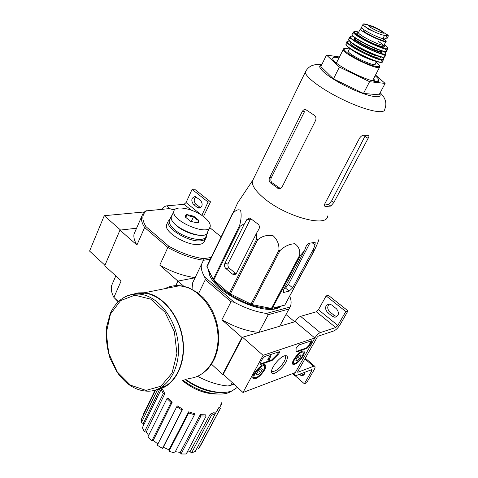<?xml version="1.0" encoding="UTF-8"?>
<svg xmlns="http://www.w3.org/2000/svg" width="478" height="478" viewBox="0 0 478 478"><rect width="100%" height="100%" fill="white"/><g stroke="black" fill="none" stroke-linecap="round" stroke-linejoin="round"><path stroke-width="0.72" d="M242.997 392.498L263.097 355.315L314.841 338L295.308 372.571L242.997 392.498L223.202 374.25L242.555 337.259L263.097 355.315M303.016 356.158C299.282 361.804 295.966 364.559 293.074 364.421C289.596 362.981 300.656 349.161 303.715 351.127C304.713 351.778 304.48 353.457 303.016 356.158M264.561 369.942C260.534 376.078 256.859 379.03 253.543 378.785C249.689 377.046 261.687 362.473 265.099 364.75C266.174 365.467 265.995 367.2 264.561 369.942M285.784 362.336C281.482 370.516 270.59 377.375 271.552 371.161C271.803 366.907 279.11 357.897 283.818 356.032C287.804 354.796 288.455 356.899 285.784 362.336M260.534 364.493L260.008 364.505L260.146 363.101L262.494 358.775L264.914 356.415L279.373 351.683C279.767 352.226 279.337 353.182 278.082 354.551L272.113 360.466L260.534 364.493L259.817 364.087M296.647 351.933L296.061 351.432L296.085 348.402L298.678 345.02L311.638 340.772L311.441 342.14L309.158 346.18L306.972 348.348L296.647 351.933L296.049 351.539M242.555 337.259L295.183 321.628L314.841 338L295.308 372.571C294.4 374.25 294.239 375.296 294.824 375.708L295.918 375.642L312.02 369.548L311.811 370.773L304.361 383.762L295.237 375.798M284.374 355.817L284.798 355.961C285.952 356.761 285.713 358.691 284.081 361.762C279.714 368.401 275.764 371.633 272.227 371.466L271.624 370.701M279.044 351.653L277.569 354.108L278.082 354.551M260.02 364.033L271.6 360.018L277.569 354.108M270.93 355.907L270.004 355.596L267.674 359.874L268.188 360.328L269.263 359.581L270.93 355.907L268.188 360.328M270.004 355.596L270.524 356.044M311.298 340.766L308.669 345.761L306.476 347.93L296.151 351.509M261.173 368.586L262.32 369.464L260.588 372.649L257.648 374.985L256.543 374.149M260.588 372.649L257.648 374.985L256.423 374.149L258.162 370.946L261.119 368.604L262.32 369.464L260.588 372.649L258.389 370.683M263.647 370.271C261.639 373.629 259.273 376.001 256.549 377.393C247.514 380.5 264.782 359.528 264.639 367.558L263.647 370.271M254.995 377.692L253.31 377.692L252.904 377.291M263.981 364.618L264.639 366.865M256.465 373.927L257.648 374.985M300.136 354.778L301.122 355.638L299.425 358.649L296.748 360.818L295.888 360.083M299.425 358.649L296.748 360.818L295.727 360.161L297.453 356.941L300.142 354.772L301.122 355.638L299.425 358.649L297.447 356.952M302.21 356.451C300.256 359.641 298.063 361.864 295.619 363.113C287.905 365.843 303.189 346.741 303.279 353.541L302.21 356.451M294.305 363.346L292.512 363.125M302.699 351.055L303.267 353.039M295.757 359.964L296.748 360.818M300.118 354.784L301.122 355.638M304.97 372.147C304.767 374.244 303.781 375.445 302.006 375.756L298.864 374.501M304.361 383.762L306.619 382.842L314.064 369.9C315.157 367.917 315.366 366.686 314.691 366.208L313.508 366.285L297.824 372.278L297.549 372.039M303.853 374.883L301.14 373.623M348.002 310.879L345.809 311.548L326.139 295.918L328.38 295.314L348.002 310.879L340.043 324.723C338.054 327.908 335.962 329.987 333.764 330.973L318.294 336.13L317.207 337.205L297.704 371.657L297.824 372.278M336.924 316.579L334.522 315.635L329.671 311.728C327.203 309.009 327.101 306.44 329.366 304.032M336.536 308.86L331.636 304.946L329.163 304.02C325.046 305.472 324.466 308.262 327.436 312.391L332.3 316.317L334.893 317.267C338.98 315.761 339.529 312.959 336.536 308.86M326.139 295.918L318.432 309.738L316.34 311.781L300.602 316.358C298.636 317.153 296.832 318.91 295.183 321.628L314.841 338C316.538 335.257 318.354 333.465 320.29 332.61L300.602 316.358M345.809 311.548L337.832 325.446L318.432 309.738M320.29 332.61L335.735 327.532L337.832 325.446M203.664 260.271C191.917 258.538 179.979 254.266 167.85 247.449L144.625 227.498L136.917 245.029L119.966 230.115L136.565 228.227L120.576 230.049L104.252 215.698L89.571 251.081L104.963 265.266M144.314 211.957L104.252 215.698M203.449 216.594L210.529 201.836L194.576 189.186L192.084 189.354L186.061 202.576L184.066 204.327L166.703 205.851C165.024 206.126 163.488 207.267 162.102 209.286M200.551 207.703L195.819 204.058C193.662 201.453 193.692 199.009 195.908 196.727M210.529 201.836L208.061 202.051L192.084 189.354M200.593 200.336L195.215 196.53C191.445 197.689 190.818 200.27 193.339 204.279L197.294 207.47L198.758 208.127C202.523 206.932 203.138 204.339 200.593 200.336M208.061 202.051L201.847 215.351L186.061 202.576M253.603 178.611L252.3 181.287C251.888 185.524 255.569 190.979 263.348 197.665C284.81 216.474 327.693 228.167 327.651 215.936M232.571 213.236L206.896 266.371L213.17 279.445L229.362 293.456L256.656 239.197L256.578 233.115L258.945 229.082C259.853 227.074 259.482 225.365 257.839 223.955L249.749 217.962L246.839 219.587L244.515 223.596L240.219 226.148L239.609 225.496C241.223 219.635 241.551 214.58 240.589 210.338C238.217 209.041 235.57 210.171 232.643 213.732L237.739 202.768L252.378 180.851M256.656 239.197L257.648 239.813C262.129 236.054 267.274 234.68 273.075 235.696C277.36 239.681 279.307 244.521 278.919 250.227L279.994 250.621C284.416 246.331 289.339 244.031 294.765 243.714C298.625 246.331 300.262 250.173 299.664 255.246L300.495 255.3L304.426 250.777L283.544 290.003L283.364 292.357L283.998 292.387L289.214 291.114L292.667 287.81L313.431 249.122L315.032 244.933L315.181 242.304L309.63 243.206C308.161 243.445 306.966 244.551 306.034 246.523L304.426 250.777M229.362 293.456L251.996 304.576L271.408 308.447L284.786 305.131L312.833 252.964L313.431 249.122M312.833 252.964L313.204 252.683C316.514 245.991 318.438 241.492 318.975 239.173M244.515 223.596L224.839 263.557C224.116 265.451 224.463 267.112 225.873 268.54L232.493 274.079L233.999 274.736L236.467 273.243L256.578 233.115M225.873 268.54L229.028 267.949L235.636 273.458L232.493 274.079M229.028 267.949C227.815 266.503 227.606 264.824 228.394 262.918L250.418 219.157L246.839 219.587M284.786 305.131L313.204 252.683M272.245 308.459L300.495 255.3M271.408 308.447L299.664 255.246M206.938 266.909L232.643 213.732M213.17 279.445L239.609 225.496M213.738 280.12L240.219 226.148M230.312 294.072L257.648 239.813M250.944 304.211L278.919 250.227M251.996 304.576L279.994 250.621M309.78 243.194L288.497 284.44L285.509 288.097L289.214 291.114M284.32 288.545L285.509 288.097M208.145 269.335L209.603 275.071C216.815 294.573 266.336 316.968 279.959 306.99L281.327 306.051M208.45 269.945L210.021 275.943M274.175 308.89L279.248 307.121L280.514 306.267M223.202 374.25L222.623 374.447L241.982 337.432L258.879 332.413L268.301 314.679L288.963 309.027L279.648 326.247L294.699 321.778L285.987 314.524M197.569 376.317C207.984 381.862 218.105 385.089 227.946 385.997L230.802 385.274L232.236 382.573M230.802 385.274L233.933 384.139M268.301 314.679L266.371 313.449L290.098 307.025L288.963 309.027M289.764 296.282C291.078 299.527 291.431 302.449 290.821 305.042L290.098 307.025M204.668 276.953L234.172 302.245L231.023 301.714L205.331 279.642L204.668 276.953C201.818 272.173 200.742 268.009 201.453 264.465L203.455 260.307L210.398 259.124M266.371 313.449C256.077 311.949 245.345 308.214 234.172 302.245M211.21 257.445L203.712 258.706C192.305 257.027 180.696 252.88 168.889 246.278L167.85 247.449L159.772 265.129L177.924 281.094L175.779 285.641L177.924 281.094L195.06 277.784L177.924 281.094L183.839 286.298M211.563 364.242L222.623 374.447M231.023 301.714L221.888 319.758L241.982 337.432M205.331 279.642L198.615 293.462M280.61 324.472L279.648 326.247M258.879 332.413C247.078 331.296 234.746 327.077 221.888 319.758M192.915 289.692L192.568 282.982L194.63 278.692M185.589 379.227C200.479 390.335 221.678 395.39 232.314 390.699L237.405 387.341M182.954 380.1C198.412 392.826 222.688 397.953 231.89 390.867M184.92 379.448C198.352 388.978 211.425 393.292 224.158 392.39M191.523 452.995L190.083 451.543L210.284 414.097L214.066 412.604L215.267 413.757L195.323 451.334L191.523 452.995L211.491 415.257L210.284 414.097M187.131 452.212L190.083 451.543M186.187 453.998L181.054 453.998L180.266 452.415L200.288 414.677L205.456 414.826L206.143 416.069L186.187 453.998M175.301 451.674L180.266 452.415M174.619 452.989L168.973 451.28L168.973 449.816L188.661 411.827L194.397 413.625L194.444 414.767L174.619 452.989M182.68 409.138L182.064 409.987L176.711 406.814L177.332 405.971L182.68 409.138L163.273 447.271L168.973 449.816M163.273 447.271L162.484 448.388L157.274 445.245L176.711 406.814M172.253 402.1L171.082 402.518L167.013 398.509L168.184 398.102L172.253 402.1L153.283 440.369L157.895 444.02M153.283 440.369L151.825 440.955L147.911 436.91L167.013 398.509M164.832 393.693L163.309 393.627L161.158 389.456L162.681 389.528L164.832 393.693L146.268 431.975L148.64 435.44M146.268 431.975L144.386 431.945L142.384 427.679L161.158 389.456M159.795 388.99L143.292 423.478L143.567 425.271M143.292 423.478L141.297 422.863L141.464 419.057L155.661 389.982M143.275 415.352L142.91 415.131L155.093 390.156M219.659 409.777L200.635 445.514L198.723 448.531L197.271 447.659M182.136 380.374C193.148 389.391 204.662 393.938 216.695 394.015M215.22 413.709L218.936 407.417L220.442 408.302L198.723 448.531M171.082 402.518L151.825 440.955M182.064 409.987L162.484 448.388M194.444 414.767L188.696 412.962L168.973 451.28M188.696 412.962L188.661 411.827M206.143 416.069L200.969 415.926L181.054 453.998M200.969 415.926L200.288 414.677M215.267 413.757L211.491 415.257M218.607 411.152L217.096 410.261M221.314 402.715L221.332 404.382L219.533 407.77M221.332 404.382L220.543 404.131M157.609 389.516L141.297 422.863M163.309 393.627L144.386 431.945M237.602 297.657L243.284 300.447M209.382 271.821L213.009 279.116M213.744 280.126C224.08 294.603 253.716 309.302 270.59 308.286M274.073 307.975L278.178 306.888M338.956 57.904C334.349 56.84 332.288 57.187 332.76 58.943C333.883 65.564 378.869 86.626 378.845 80.537C379.054 79.527 377.817 77.92 375.134 75.733M375.517 74.998L385.113 83.423L369.584 81.69L339.392 67.075L326.51 55.054L339.416 56.984M385.113 83.423L379.096 94.811L363.477 93.437L333.471 78.894L320.834 66.591L326.51 55.054M339.392 67.075L333.471 78.894M369.584 81.69L363.477 93.437M325.004 203.401L359.468 138.351C360.741 136.344 362.121 135.334 363.603 135.31L368.723 135.37C369.237 135.627 369.034 136.63 368.108 138.393L333.889 202.445L330.794 206.066L325.189 206.532C324.347 206.012 324.281 204.966 325.004 203.401M368.108 138.393L364.941 136.302L331.648 200.826L328.625 204.494L330.794 206.066M324.502 205.05L328.625 204.494M314.082 115.12L305.848 109.689C304.384 109.259 303.189 109.88 302.251 111.559L304.516 111.673L271.355 177.565C270.494 179.626 270.721 181.353 272.048 182.739L280.401 188.535L278.734 188.667L280.449 188.523L281.853 187.46L315.57 120.504C316.394 118.293 315.898 116.495 314.082 115.12M302.251 111.559L269.622 177.661C268.779 179.728 269.03 181.455 270.369 182.853L278.728 188.667M336.787 62.242L335.383 62.116M373.844 81.081L372.888 80.041M337.456 60.909L334.283 61.07M375.361 81.326L373.581 78.715M158.26 388.99C174.894 385.447 186.133 363.244 182.518 339.123C179.065 315.002 161.618 294.609 144.284 293.151L134.198 294.149M156.449 389.713C173.783 387.413 186.205 365.323 182.996 340.497C179.985 315.659 162.114 294.263 144.296 292.775L138.202 292.883L132.394 294.376M369.888 25.43L364.857 23.978L363.471 23.942L362.993 24.45L364.069 25.842L368.162 29.033L374.525 31.918C378.833 33.86 382.173 35.014 384.551 35.384L388.429 35.802M361.655 27.079L361.482 27.419C361.338 29.206 377.692 37.738 382.902 38.587L385.28 39.053L386.899 38.754L388.303 36.047M388.411 35.796L387.096 34.512M384.001 38.802L383.476 39.823C384.551 42.578 362.999 32.432 363.017 30.186L363.172 29.875M362.527 28.656L360.34 28.937C360.304 31.763 387.527 44.579 386.152 41.096L383.954 38.891M348.528 50.752L348.289 51.23C348.02 54.635 376.431 67.966 375.224 63.879L376.407 61.596M221.141 236.885L209.746 227.606M205.594 238.737L204.614 240.793C204.19 242.699 202.511 243.882 199.577 244.354C188.32 246.642 164.056 232.398 166.481 225.036L167.169 223.501M168.889 246.278L145.933 226.602C141.649 219.545 141.858 214.293 146.555 210.846L168.907 208.659L174.566 209.836M145.933 226.602L144.625 227.498C142.038 223.429 141.016 219.856 141.554 216.773L143.364 212.919L145.545 211.025L146.776 210.696M203.712 258.706L203.843 259.793M118.395 301.648L113.901 297.412L118.209 301.827M119.966 230.115L104.76 265.744L121.167 280.873L113.901 297.412C111.601 293.074 110.818 289.166 111.553 285.701L115.807 275.925M113.286 281.721L111.553 285.701M195.132 277.634C183.474 276.045 171.686 271.874 159.772 265.129M136.917 245.029C134.408 240.888 133.446 237.225 134.031 234.047L135.603 230.444M206.305 235.469L206.323 237.202C205.904 239.09 204.226 240.267 201.298 240.721C190.047 242.949 165.723 228.699 168.119 221.398L170.15 218.757M197.241 222.897L190.465 221.296L185.327 216.976C184.795 215.626 185.368 214.837 187.041 214.604L193.751 216.211L198.83 220.352L198.537 222.461L197.241 222.897M204.47 217.382C194.283 208.737 174.494 204.674 173.855 211.342C171.046 221.051 209.388 236.909 210.218 226.453C210.553 223.859 208.635 220.836 204.47 217.382M198.788 220.316C196.625 220.017 194.958 218.661 193.793 216.247M198.537 222.461L197.444 222.76L198.812 220.37M185.673 217.586L187.053 214.586L185.374 217.078M193.698 216.199C191.033 216.737 188.834 216.199 187.107 214.598M172.008 215.429L171.363 216.857C168.501 226.686 206.741 242.46 207.637 231.896L209.543 227.875M191.242 221.637L193.751 216.211M169.905 219.294L169.242 220.758C168.883 223.322 170.706 226.333 174.715 229.793C185.064 238.91 205.522 242.8 206.054 235.995L207.243 233.491M172.361 214.646L171.058 216.737C170.712 219.277 172.546 222.276 176.567 225.724C186.958 234.829 207.434 238.779 207.936 232.027L208.002 231.125M273.255 358.715L273.763 359.163M271.6 360.018L272.113 360.466M306.476 347.93L306.972 348.348M308.669 345.761L309.158 346.18M310.945 341.722L311.441 342.14M311.811 370.773L310.79 369.894M313.508 366.285L304.91 358.936M335.735 327.532L316.34 311.781M334.522 315.635L332.3 316.317M329.671 311.728L327.436 312.391M301.403 373.85L299.126 374.734M191.17 210.099L184.066 204.327M170.437 208.934L166.703 205.851M199.774 207.237L197.294 207.47M195.819 204.058L193.339 204.279M224.839 263.557L228.394 262.918M288.497 284.44L292.667 287.81M312.379 242.914L315.032 244.933M283.024 291.592L283.998 292.387M321.575 65.086C314.715 65.952 327.508 77.131 347.076 86.739C366.608 96.425 383.308 99.765 379.675 93.712M306.308 70.254L305.299 72.118C305.185 77.245 323.684 90.706 345.385 100.798C367.08 110.956 385.131 114.565 384.724 109.223C387.748 102.25 384.103 96.377 380.153 92.804M324.592 205.827L325.709 206.645M331.648 200.826L333.889 202.445M277.527 188.165L279.194 188.039M270.369 182.853L272.048 182.739M269.622 177.661L271.355 177.565M110.472 314.04L106.301 332.748L108.703 353.266L117.247 371.878L130.47 385.154L146.011 390.395L160.895 386.23L172.032 373.121L176.914 353.547L174.362 331.636L164.928 312.14L150.737 299.162L134.886 295.171L120.576 300.602L110.472 314.04M144.284 293.151L139.457 294.119C126.27 293.588 116.53 300.07 110.245 313.55L106.463 327.448C105.722 337.725 106.905 347.99 110.018 358.243L117.002 372.075L120.109 376.252L125.636 382.006C132.717 388.136 140.287 391.195 148.341 391.189C166.44 391.153 180.648 369.769 178.222 344.124C176.024 318.485 157.77 295.625 139.457 294.119C134.222 293.641 129.335 294.603 124.8 297.011M188.027 378.421C205.958 378.152 220.083 357.568 217.807 333.124C215.751 308.692 197.82 287.027 179.674 285.707C174.434 285.276 169.535 286.256 164.988 288.64M367.289 24.503L367.056 24.964M364.857 23.978L364.702 24.294M384.551 35.384L382.902 38.587M386.923 35.868L385.28 39.053M343.807 48.66L343.168 49.449C342.762 54.074 381.54 72.262 379.861 66.669L379.179 64.966L376.09 62.2C385.095 68.79 375.236 67.936 360.239 60.503C345.212 53.154 338.663 45.954 349.37 49.073M352.901 50.644C359.026 54.797 365.622 58.035 372.691 60.371M348.54 43.994C342.021 42.978 349.675 49.676 362.545 55.968C375.391 62.325 385.507 64.357 380.745 59.816M346.197 43.39L345.869 44.036C345.528 48.523 384.42 66.783 382.645 61.309L383.398 59.786M347.512 41.216L346.986 41.921C346.634 46.33 385.531 64.596 383.691 59.17L382.388 57.115M349.765 41.102C343.222 40.056 351.001 46.778 364.003 53.13C376.981 59.547 387.18 61.65 382.37 57.115M351.557 42.638C342.397 42.841 385.34 63.944 380.034 56.625M352.872 43.6C355.734 47.203 373.778 56.075 378.457 56.165M351.665 38.951C344.315 37.451 351.892 44.179 365.234 50.698C378.546 57.276 388.65 59.224 382.986 54.325M348.994 38.521L348.599 39.154C348.247 43.432 386.875 61.584 384.963 56.249L385.722 54.313M350.607 36.226L350.051 36.89C349.705 41.042 387.873 58.979 385.925 53.757L384.276 51.493M353.2 36.25C346.102 34.81 353.642 41.383 366.734 47.77C379.795 54.223 389.737 56.225 384.264 51.493M355.184 38.055C346.956 38.461 389.026 58.555 381.074 50.423M355.244 37.941L355.023 38.371C354.891 41.478 382.98 54.689 381.659 50.901L381.671 50.877M355.058 34.183C347.685 32.516 354.981 38.939 367.988 45.291C380.972 51.702 390.657 53.602 384.844 48.792M352.382 33.621L351.928 34.225C351.599 38.198 388.925 55.747 386.959 50.704L387.521 48.786M354.174 31.596L353.469 32.223C353.158 36.041 389.618 53.189 387.652 48.308L387.544 47.74C386.624 47.029 389.397 48.852 384.312 44.651C392.324 50.363 383.231 49.055 369.518 42.291C355.787 35.593 349.322 29.277 358.739 32.122C351.3 30.688 354.957 32.163 353.845 31.853L351.928 34.225L352.579 35.617C353.953 38.975 384.963 54.313 386.547 51.343M358.542 32.827C352.495 31.709 362.485 38.933 374.053 43.916C386.248 48.541 387.772 47.758 378.612 41.568M358.679 32.241L358.476 32.641C358.41 35.539 385.585 48.326 384.246 44.771L385.949 41.484M388.417 35.808L380.237 30.042C374.155 26.75 370.199 25.185 368.401 25.352L369.506 26.66C373.515 29.785 385.824 34.9 383.906 32.659L380.261 30.048L370.546 25.615L363.471 23.942M364.069 25.842C366.501 27.634 369.984 29.66 374.525 31.918M383.392 33.107L383.452 33.012C383.266 32.498 382.077 31.596 379.89 30.317C373.939 27.115 370.187 25.639 368.628 25.908M292.763 364.14L293.074 364.421M253.185 378.451L253.543 378.785M272.227 371.466L271.827 371.113M294.633 375.541L292.47 373.653M314.691 366.208L305.317 358.213M336.781 316.681L334.893 317.267M303.536 375.158L302.006 375.756M199.924 208.014L198.758 208.127M233.999 274.736L235.301 274.48M279.248 307.121L279.959 306.99M209.89 275.657L209.603 275.071M201.453 264.465L192.568 282.982M252.3 181.287L305.299 72.118C307.031 68.671 309.529 66.406 312.791 65.313C316.394 64.512 315.211 64.172 321.957 64.309M324.879 206.305L325.177 206.526M376.228 81.403L378.845 80.537M202.367 373.665L207.41 369.446L211.664 364.087L215.01 357.747L217.347 350.613L218.601 342.893L218.733 334.827L217.741 326.665L215.656 318.665L212.537 311.082L208.486 304.145L203.616 298.069L197.539 292.638L188.822 287.792L179.674 285.707L144.296 292.775M166.362 385.609L161.63 387.18M362.975 24.444L361.482 27.419M372.499 80.788L379.514 67.332M336.416 62.988L343.61 48.834C344.303 49.126 341.836 47.501 349.376 49.067M348.289 51.23L349.675 48.457M349.753 41.09C344.698 41.431 348.223 41.723 346.986 41.921L345.869 44.036L346.705 45.888C349.251 48.887 360.98 55.795 371.842 60.055C379.747 62.755 381.217 62.54 382 62.068M352.017 42.984L351.025 43.032L351.647 42.703M353.194 36.244C348.653 35.964 350.966 36.651 350.237 36.573L348.599 39.154C346.251 42.189 382.316 60.138 384.503 56.936M355.256 37.911L354.539 38.425L355.172 38.085M360.34 28.937L358.476 32.641C357.52 33.346 357.054 33.49 357.084 33.072L358.351 32.827M384.109 45.135L384.324 45.894L383.804 45.243M363.429 29.361L363.017 30.186M368.652 25.931L368.586 25.74C369.201 27.479 384.067 34.488 383.876 32.946L383.452 33.012M146.555 210.846L145.234 211.234M141.554 216.773L134.031 234.047M170.072 218.924L169.72 219.026M168.119 221.398L166.481 225.036M171.363 216.857L173.855 211.342M169.242 220.758L171.058 216.737"/></g></svg>
